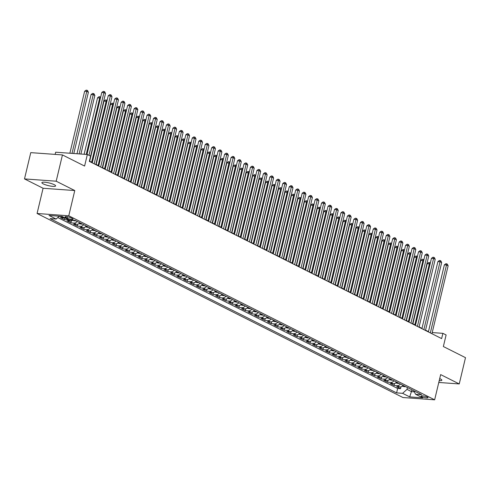 <?xml version="1.0" encoding="UTF-8"?>
<svg xmlns="http://www.w3.org/2000/svg" width="490" height="490" viewBox="0 0 490 490"><rect width="100%" height="100%" fill="white"/><g stroke="black" fill="none" stroke-linecap="round" stroke-linejoin="round"><path stroke-width="0.73" d="M439.212 380.657A7.05 1.384 -166.6 0 0 441.851 380.203A7.05 1.384 -166.6 0 0 440.473 378.966A7.05 1.384 -166.6 0 0 439.695 378.605M54.231 184.681A7.05 1.384 -166.6 0 0 46.722 182.464A7.05 1.384 -166.6 0 0 41.889 182.648A7.05 1.384 -166.6 0 0 43.267 183.891A7.05 1.384 -166.6 0 0 50.776 186.108A7.05 1.384 -166.6 0 0 55.609 185.918A7.05 1.384 -166.6 0 0 54.231 184.681M427.335 397.059A3.528 0.692 -166.6 0 0 423.58 395.951A3.528 0.692 -166.6 0 0 421.161 396.043A3.528 0.692 -166.6 0 0 421.853 396.661A3.528 0.692 -166.6 0 0 425.608 397.77A3.528 0.692 -166.6 0 0 428.021 397.678A3.528 0.692 -166.6 0 0 427.335 397.059M37.075 213.487L402.952 397.525L434.648 399.816L68.765 215.778L37.075 213.487L43.083 188.264L74.774 190.549L56.191 181.202L24.5 178.911L43.083 188.264M24.5 178.911L30.76 152.635L62.45 154.926L84.592 166.061L87.349 154.503L55.652 152.212L55.131 154.399M438.783 382.463L459.24 383.94L465.5 357.663L443.358 346.528L446.114 334.964L442.88 333.341L432.223 332.569M56.191 181.202L62.45 154.926M64.705 217.756A4.41 3.326 116.7 0 1 63.627 217.872L60.497 217.652L64.374 219.6L64.803 217.805M72.618 220.231A4.41 3.326 -63.3 0 1 70.088 221.125L66.965 220.904L70.842 222.852L71.289 220.966M79.803 222.766A4.41 3.326 -63.3 0 1 76.55 224.377L73.427 224.15L77.304 226.104L77.751 224.218M86.271 226.019A4.41 3.326 -63.3 0 1 83.018 227.63L79.888 227.403L83.772 229.357L84.219 227.47M92.733 229.271A4.41 3.326 -63.3 0 1 89.48 230.882L86.356 230.655L90.234 232.609L90.681 230.723M99.201 232.523A4.41 3.326 -63.3 0 1 95.948 234.134L92.818 233.908L96.695 235.862L97.149 233.975M105.662 235.77A4.41 3.326 -63.3 0 1 102.41 237.387L99.286 237.16L103.163 239.108L103.611 237.227M112.124 239.022A4.41 3.326 -63.3 0 1 108.872 240.639L105.748 240.412L109.625 242.36L110.072 240.48M118.592 242.274A4.41 3.326 -63.3 0 1 115.34 243.885L112.21 243.665L116.093 245.613L116.54 243.732M125.054 245.527A4.41 3.326 -63.3 0 1 121.802 247.138L118.678 246.911L122.555 248.865L123.002 246.978M131.522 248.779A4.41 3.326 -63.3 0 1 128.27 250.39L125.14 250.163L129.017 252.117L129.47 250.231M137.984 252.032A4.41 3.326 -63.3 0 1 134.732 253.642L131.608 253.416L135.485 255.37L135.932 253.483M144.446 255.284A4.41 3.326 -63.3 0 1 141.194 256.895L138.07 256.668L141.947 258.622L142.394 256.736M150.914 258.536A4.41 3.326 -63.3 0 1 147.662 260.147L144.532 259.921L148.415 261.868L148.862 259.988M157.376 261.783A4.41 3.326 -63.3 0 1 154.123 263.4L151 263.173L154.877 265.121L155.324 263.24M163.844 265.035A4.41 3.326 -63.3 0 1 160.591 266.652L157.462 266.425L161.339 268.373L161.792 266.493M170.306 268.287A4.41 3.326 -63.3 0 1 167.053 269.898L163.923 269.678L167.807 271.625L168.254 269.745M176.768 271.54A4.41 3.326 -63.3 0 1 173.515 273.151L170.391 272.924L174.268 274.878L174.716 272.991M183.236 274.792A4.41 3.326 -63.3 0 1 179.983 276.403L176.853 276.176L180.737 278.13L181.184 276.244M189.697 278.044A4.41 3.326 -63.3 0 1 186.445 279.655L183.321 279.429L187.198 281.382L187.646 279.496M196.159 281.297A4.41 3.326 -63.3 0 1 192.907 282.908L189.783 282.681L193.66 284.635L194.114 282.748M202.627 284.549A4.41 3.326 -63.3 0 1 199.375 286.16L196.245 285.933L200.128 287.881L200.575 286.001M209.089 287.795A4.41 3.326 -63.3 0 1 205.837 289.412L202.713 289.186L206.59 291.134L207.037 289.253M215.557 291.048A4.41 3.326 -63.3 0 1 212.305 292.665L209.175 292.438L213.052 294.386L213.505 292.506M222.019 294.3A4.41 3.326 -63.3 0 1 218.767 295.911L215.643 295.691L219.52 297.638L219.967 295.758M228.481 297.553A4.41 3.326 -63.3 0 1 225.229 299.163L222.105 298.937L225.982 300.891L226.435 299.004M234.949 300.805A4.41 3.326 -63.3 0 1 231.696 302.416L228.567 302.189L232.45 304.143L232.897 302.257M241.411 304.057A4.41 3.326 -63.3 0 1 238.158 305.668L235.035 305.442L238.912 307.395L239.359 305.509M247.879 307.31A4.41 3.326 -63.3 0 1 244.626 308.921L241.496 308.694L245.374 310.648L245.827 308.761M254.341 310.562A4.41 3.326 -63.3 0 1 251.088 312.173L247.965 311.946L251.842 313.894L252.289 312.014M260.803 313.808A4.41 3.326 -63.3 0 1 257.55 315.425L254.426 315.199L258.304 317.146L258.757 315.266M267.271 317.061A4.41 3.326 -63.3 0 1 264.018 318.678L260.888 318.451L264.772 320.399L265.219 318.518M273.732 320.313A4.41 3.326 -63.3 0 1 270.48 321.924L267.356 321.703L271.233 323.651L271.68 321.771M280.2 323.565A4.41 3.326 -63.3 0 1 276.948 325.176L273.818 324.95L277.695 326.904L278.149 325.017M286.662 326.818A4.41 3.326 -63.3 0 1 283.41 328.429L280.286 328.202L284.163 330.156L284.61 328.269M293.124 330.07A4.41 3.326 -63.3 0 1 289.872 331.681L286.748 331.454L290.625 333.408L291.072 331.522M299.592 333.323A4.41 3.326 -63.3 0 1 296.34 334.933L293.21 334.707L297.093 336.661L297.54 334.774M306.054 336.575A4.41 3.326 -63.3 0 1 302.802 338.186L299.678 337.959L303.555 339.907L304.002 338.026M312.522 339.821A4.41 3.326 -63.3 0 1 309.27 341.438L306.14 341.212L310.017 343.159L310.47 341.279M318.984 343.074A4.41 3.326 -63.3 0 1 315.732 344.691L312.608 344.464L316.485 346.412L316.932 344.531M325.446 346.326A4.41 3.326 -63.3 0 1 322.193 347.937L319.07 347.716L322.947 349.664L323.394 347.784M331.914 349.578A4.41 3.326 -63.3 0 1 328.661 351.189L325.532 350.963L329.415 352.916L329.862 351.03M338.376 352.831A4.41 3.326 -63.3 0 1 335.123 354.442L332 354.215L335.877 356.169L336.324 354.282M344.844 356.083A4.41 3.326 -63.3 0 1 341.591 357.694L338.461 357.467L342.339 359.421L342.792 357.535M351.305 359.335A4.41 3.326 -63.3 0 1 348.053 360.946L344.929 360.72L348.807 362.674L349.254 360.787M357.767 362.582A4.41 3.326 -63.3 0 1 354.515 364.199L351.391 363.972L355.268 365.92L355.716 364.039M364.235 365.834A4.41 3.326 -63.3 0 1 360.983 367.451L357.853 367.224L361.736 369.172L362.184 367.292M370.697 369.086A4.41 3.326 -63.3 0 1 367.445 370.697L364.321 370.477L368.198 372.425L368.645 370.544M377.165 372.339A4.41 3.326 -63.3 0 1 373.913 373.95L370.783 373.729L374.66 375.677L375.113 373.79M383.627 375.591A4.41 3.326 -63.3 0 1 380.375 377.202L377.245 376.975L381.128 378.929L381.575 377.043M390.089 378.844A4.41 3.326 -63.3 0 1 386.837 380.454L383.713 380.228L387.59 382.182L388.037 380.295M396.557 382.096A4.41 3.326 -63.3 0 1 393.305 383.707L390.175 383.48L394.058 385.434L394.505 383.548M88.978 155.324L103.911 92.653L105.522 93.468L89.339 161.388L441.631 338.596L442.88 333.341M65.691 217.474L67.112 218.191A3.418 0.674 -166.6 0 0 70.75 219.263A3.418 0.674 -166.6 0 0 73.09 219.171A3.418 0.674 -166.6 0 0 72.422 218.571L71.001 217.86A3.418 0.674 -166.6 0 0 67.363 216.782A3.418 0.674 -166.6 0 0 65.023 216.874A3.418 0.674 -166.6 0 0 65.691 217.474L65.887 216.641M413.676 390.708L415.612 394.266L421.608 394.695L75.123 220.408L69.127 219.979L62.016 216.402L49 215.459L56.111 219.036L50.115 218.607L396.6 392.888L402.596 393.323L407.025 389.366L411.545 391.645L414.295 391.841M415.612 394.266L422.723 397.843L409.707 396.9L402.596 393.323M62.12 216.451A4.41 3.326 116.7 0 1 61.036 216.574L59.027 216.427M57.796 217.529L397.647 388.478L400.52 388.686L400.967 386.8M403.019 385.348A4.41 3.326 -63.3 0 1 399.767 386.959L396.643 386.733L400.52 388.686M400.434 384.044A4.41 3.326 116.7 0 1 397.182 385.661L394.058 385.434M393.972 380.791A4.41 3.326 116.7 0 1 390.72 382.408L387.59 382.182M387.504 377.545A4.41 3.326 116.7 0 1 384.252 379.156L381.128 378.929M381.042 374.293A4.41 3.326 116.7 0 1 377.79 375.904L374.66 375.677M374.574 371.04A4.41 3.326 116.7 0 1 371.322 372.651L368.198 372.425M368.113 367.788A4.41 3.326 116.7 0 1 364.86 369.399L361.736 369.172M361.651 364.536A4.41 3.326 116.7 0 1 358.398 366.146L355.268 365.92M355.183 361.283A4.41 3.326 116.7 0 1 351.93 362.894L348.807 362.674M348.721 358.031A4.41 3.326 116.7 0 1 345.468 359.648L342.339 359.421M342.253 354.778A4.41 3.326 116.7 0 1 339 356.395L335.877 356.169M335.791 351.532A4.41 3.326 116.7 0 1 332.538 353.143L329.415 352.916M329.329 348.28A4.41 3.326 116.7 0 1 326.077 349.891L322.947 349.664M322.861 345.027A4.41 3.326 116.7 0 1 319.609 346.638L316.485 346.412M316.399 341.775A4.41 3.326 116.7 0 1 313.147 343.386L310.017 343.159M309.931 338.523A4.41 3.326 116.7 0 1 306.679 340.134L303.555 339.907M303.469 335.27A4.41 3.326 116.7 0 1 300.217 336.881L297.093 336.661M297.007 332.018A4.41 3.326 116.7 0 1 293.755 333.635L290.625 333.408M290.539 328.766A4.41 3.326 116.7 0 1 287.287 330.382L284.163 330.156M284.078 325.519A4.41 3.326 116.7 0 1 280.825 327.13L277.695 326.904M277.61 322.267A4.41 3.326 116.7 0 1 274.357 323.878L271.233 323.651M271.148 319.015A4.41 3.326 116.7 0 1 267.895 320.625L264.772 320.399M264.686 315.762A4.41 3.326 116.7 0 1 261.433 317.373L258.304 317.146M258.218 312.51A4.41 3.326 116.7 0 1 254.965 314.121L251.842 313.894M251.756 309.257A4.41 3.326 116.7 0 1 248.504 310.868L245.374 310.648M245.288 306.005A4.41 3.326 116.7 0 1 242.036 307.622L238.912 307.395M238.826 302.753A4.41 3.326 116.7 0 1 235.574 304.37L232.45 304.143M232.364 299.506A4.41 3.326 116.7 0 1 229.112 301.117L225.982 300.891M225.896 296.254A4.41 3.326 116.7 0 1 222.644 297.865L219.52 297.638M219.434 293.002A4.41 3.326 116.7 0 1 216.182 294.613L213.052 294.386M212.972 289.749A4.41 3.326 116.7 0 1 209.72 291.36L206.59 291.134M206.504 286.497A4.41 3.326 116.7 0 1 203.252 288.108L200.128 287.881M200.043 283.245A4.41 3.326 116.7 0 1 196.79 284.855L193.66 284.635M193.575 279.992A4.41 3.326 116.7 0 1 190.322 281.609L187.198 281.382M187.113 276.74A4.41 3.326 116.7 0 1 183.86 278.357L180.737 278.13M180.651 273.493A4.41 3.326 116.7 0 1 177.398 275.104L174.268 274.878M174.183 270.241A4.41 3.326 116.7 0 1 170.93 271.852L167.807 271.625M167.721 266.989A4.41 3.326 116.7 0 1 164.469 268.6L161.339 268.373M161.253 263.736A4.41 3.326 116.7 0 1 158 265.347L154.877 265.121M154.791 260.484A4.41 3.326 116.7 0 1 151.539 262.095L148.415 261.868M148.329 257.232A4.41 3.326 116.7 0 1 145.077 258.843L141.947 258.622M141.861 253.979A4.41 3.326 116.7 0 1 138.609 255.596L135.485 255.37M135.399 250.727A4.41 3.326 116.7 0 1 132.147 252.344L129.017 252.117M128.931 247.481A4.41 3.326 116.7 0 1 125.679 249.092L122.555 248.865M122.469 244.228A4.41 3.326 116.7 0 1 119.217 245.839L116.093 245.613M116.008 240.976A4.41 3.326 116.7 0 1 112.755 242.587L109.625 242.36M109.54 237.724A4.41 3.326 116.7 0 1 106.287 239.334L103.163 239.108M103.078 234.471A4.41 3.326 116.7 0 1 99.825 236.082L96.695 235.862M96.61 231.219A4.41 3.326 116.7 0 1 93.357 232.836L90.234 232.609M90.148 227.966A4.41 3.326 116.7 0 1 86.895 229.583L83.772 229.357M83.686 224.72A4.41 3.326 116.7 0 1 80.433 226.331L77.304 226.104M77.218 221.468A4.41 3.326 116.7 0 1 73.966 223.079L70.842 222.852M68.582 219.704A4.41 3.326 116.7 0 1 67.504 219.826L64.374 219.6M89.327 161.382L90.577 156.126L87.349 154.503M74.774 190.549L68.765 215.778M459.24 383.94L440.657 374.593L434.648 399.816M428.462 331.62L425.559 330.162M422 328.367L419.097 326.91M415.532 325.115L412.629 323.657M409.07 321.869L406.167 320.405M402.602 318.616L399.699 317.152M396.141 315.364L393.237 313.9M389.679 312.112L386.775 310.654M383.211 308.859L380.307 307.401M376.749 305.607L373.846 304.149M370.281 302.355L367.384 300.897M363.819 299.102L360.916 297.644M357.357 295.856L354.454 294.392M350.889 292.604L347.986 291.14M344.427 289.351L341.524 287.887M337.965 286.099L335.062 284.641M331.497 282.846L328.594 281.389M325.035 279.594L322.132 278.136M318.567 276.342L315.664 274.884M312.106 273.089L309.202 271.632M305.644 269.843L302.74 268.379M299.176 266.591L296.272 265.127M292.714 263.338L289.811 261.874M286.246 260.086L283.343 258.628M279.784 256.834L276.881 255.376M273.322 253.581L270.419 252.123M266.854 250.329L263.951 248.871M260.392 247.083L257.489 245.619M253.924 243.83L251.021 242.366M247.462 240.578L244.559 239.114M241 237.325L238.097 235.862M234.532 234.073L231.629 232.615M228.071 230.821L225.167 229.363M221.603 227.568L218.699 226.111M215.141 224.316L212.237 222.858M208.679 221.07L205.775 219.606M202.211 217.817L199.308 216.353M195.749 214.565L192.846 213.101M189.281 211.313L186.378 209.855M182.819 208.06L179.916 206.602M176.357 204.808L173.454 203.35M169.889 201.555L166.986 200.098M163.427 198.303L160.524 196.845M156.959 195.057L154.056 193.593M150.497 191.804L147.594 190.341M144.036 188.552L141.132 187.088M137.567 185.3L134.664 183.842M131.106 182.047L128.202 180.589M124.644 178.795L121.74 177.337M118.176 175.543L115.273 174.085M111.714 172.29L108.811 170.832M105.246 169.044L102.343 167.58M98.784 165.792L95.881 164.328M92.322 162.539L89.419 161.075M411.974 389.85L409.707 396.9M407.447 387.572L407.025 389.366M59.278 216.206L56.111 219.036M397.647 388.478L396.6 392.888M86.999 154.479L101.767 92.5L103.911 92.653L104.076 91.483L104.719 91.808L105.522 93.468M101.767 92.5L103.219 91.422L104.076 91.483M73.788 153.523L88.396 92.23L86.779 91.416L84.635 91.263L69.868 153.241M84.635 91.263L86.087 90.185L86.944 90.246L86.779 91.416L72.012 153.395M86.944 90.246L87.594 90.57L88.396 92.23M94.19 163.832L110.373 95.905L111.99 96.72L95.807 164.64M92.243 162.852L108.229 95.752L110.373 95.905L110.538 94.735L111.187 95.06L111.99 96.72M108.229 95.752L109.68 94.674L110.538 94.735M100.652 167.078L116.834 99.158L118.451 99.966L102.269 167.892M98.711 166.104L114.697 98.998L116.834 99.158L117.006 97.988L117.649 98.312L118.451 99.966M114.697 98.998L116.148 97.927L117.006 97.988M107.12 170.33L123.302 102.41L124.919 103.219L108.737 171.145M105.172 169.356L121.159 102.251L123.302 102.41L123.468 101.24L124.117 101.565L124.919 103.219M121.159 102.251L122.61 101.179L123.468 101.24M113.582 173.583L129.764 105.656L131.381 106.471L115.199 174.397M111.64 172.603L127.621 105.503L129.764 105.656L129.936 104.493L130.579 104.817L131.381 106.471M127.621 105.503L129.078 104.425L129.936 104.493M80.905 154.038L94.858 95.483L93.241 94.668L91.097 94.515L76.985 153.756M91.097 94.515L92.555 93.437L93.406 93.498L93.241 94.668L79.129 153.909M93.406 93.498L94.056 93.823L94.858 95.483M72.447 220.365L74.915 220.868A2.922 2.205 -63.3 0 0 75.754 220.733M100.395 98.263L97.565 97.761L84.102 154.27M97.565 97.761L99.017 96.689L99.874 96.751L99.703 97.92L86.246 154.424M99.874 96.751L100.622 97.29M78.908 223.618L81.377 224.12A2.922 2.205 -63.3 0 0 82.222 223.979M106.857 101.516L104.027 101.013L89.688 161.216M80.219 222.975A2.922 2.205 116.7 0 1 80.048 223.03L80.826 223.422A2.922 2.205 -63.3 0 0 80.991 223.367M104.027 101.013L105.479 99.942L106.336 100.003L106.171 101.173L91.63 162.19M106.336 100.003L107.09 100.542M85.37 226.864L87.845 227.372A2.922 2.205 -63.3 0 0 88.684 227.231M113.319 104.768L110.495 104.266L96.15 164.469M86.681 226.227A2.922 2.205 116.7 0 1 86.516 226.282L87.287 226.668A2.922 2.205 -63.3 0 0 87.459 226.613M110.495 104.266L111.947 103.194L112.804 103.255L112.633 104.419L98.098 165.442M112.804 103.255L113.551 103.794M120.05 176.835L136.226 108.909L137.843 109.723L121.661 177.65M118.102 175.855L134.089 108.756L136.226 108.909L136.398 107.739L137.041 108.07L137.843 109.723M134.089 108.756L135.54 107.678L136.398 107.739M91.838 230.116L94.307 230.625A2.922 2.205 -63.3 0 0 95.152 230.484M119.787 108.021L116.957 107.518L102.618 167.715M93.143 229.479A2.922 2.205 116.7 0 1 92.978 229.534L93.755 229.92A2.922 2.205 -63.3 0 0 93.921 229.865M116.957 107.518L118.409 106.44L119.266 106.508L119.101 107.671L104.56 168.695M119.266 106.508L120.019 107.047M126.512 180.087L142.694 112.161L144.311 112.976L128.129 180.902M124.564 179.107L140.55 112.008L142.694 112.161L142.86 110.991L143.509 111.316L144.311 112.976M140.55 112.008L142.002 110.93L142.86 110.991M98.3 233.369L100.775 233.877A2.922 2.205 -63.3 0 0 101.614 233.736M126.249 111.273L123.419 110.771L109.08 170.967M99.611 232.726A2.922 2.205 116.7 0 1 99.439 232.787L100.217 233.173A2.922 2.205 -63.3 0 0 100.389 233.118M123.419 110.771L124.877 109.693L125.728 109.754L125.563 110.924L111.028 171.947M125.728 109.754L126.481 110.299M132.974 183.34L149.156 115.413L150.773 116.228L134.591 184.154M131.032 182.36L147.018 115.26L149.156 115.413L149.328 114.244L149.971 114.568L150.773 116.228M147.018 115.26L148.47 114.182L149.328 114.244M104.762 236.621L107.237 237.129A2.922 2.205 -63.3 0 0 108.076 236.989M132.717 114.525L129.887 114.023L115.542 174.22M106.073 235.978A2.922 2.205 116.7 0 1 105.907 236.033L106.679 236.425A2.922 2.205 -63.3 0 0 106.851 236.37M129.887 114.023L131.338 112.945L132.196 113.006L132.024 114.176L117.49 175.2M132.196 113.006L132.943 113.551M139.442 186.592L155.624 118.666L157.241 119.48L141.059 187.4M137.494 185.612L153.48 118.513L155.624 118.666L155.789 117.496L156.439 117.821L157.241 119.48M153.48 118.513L154.932 117.435L155.789 117.496M111.23 239.873L113.698 240.376A2.922 2.205 -63.3 0 0 114.544 240.241M139.178 117.772L136.349 117.275L122.01 177.472M112.541 239.23A2.922 2.205 116.7 0 1 112.369 239.285L113.147 239.677A2.922 2.205 -63.3 0 0 113.313 239.622M136.349 117.275L137.8 116.197L138.658 116.259L138.492 117.429L123.952 178.452M138.658 116.259L139.411 116.798M145.904 189.844L162.086 121.918L163.703 122.733L147.521 190.653M143.962 188.864L159.942 121.765L162.086 121.918L162.251 120.748L162.9 121.073L163.703 122.733M159.942 121.765L161.4 120.687L162.251 120.748M117.692 243.126L120.166 243.628A2.922 2.205 -63.3 0 0 121.006 243.493M145.64 121.024L142.817 120.528L128.472 180.724M119.003 242.483A2.922 2.205 116.7 0 1 118.837 242.538L119.609 242.93A2.922 2.205 -63.3 0 0 119.781 242.875M142.817 120.528L144.268 119.45L145.126 119.511L144.954 120.681L130.42 181.704M145.126 119.511L145.873 120.05M152.365 193.091L168.548 125.171L170.165 125.979L153.983 193.905M150.424 192.117L166.41 125.011L168.548 125.171L168.719 124.001L169.362 124.325L170.165 125.979M166.41 125.011L167.862 123.939L168.719 124.001M124.16 246.378L126.628 246.88A2.922 2.205 -63.3 0 0 127.474 246.746M152.108 124.276L149.279 123.774L134.94 183.977M125.465 245.735A2.922 2.205 116.7 0 1 125.299 245.79L126.077 246.182A2.922 2.205 -63.3 0 0 126.242 246.127M149.279 123.774L150.73 122.702L151.588 122.763L151.422 123.933L136.882 184.957M151.588 122.763L152.341 123.302M158.834 196.343L175.016 128.423L176.633 129.231L160.451 197.158M156.886 195.369L172.872 128.264L175.016 128.423L175.181 127.253L175.83 127.578L176.633 129.231M172.872 128.264L174.324 127.192L175.181 127.253M130.622 249.631L133.096 250.133A2.922 2.205 -63.3 0 0 133.935 249.992M158.57 127.529L155.74 127.026L141.402 187.229M131.933 248.987A2.922 2.205 116.7 0 1 131.761 249.043L132.539 249.435A2.922 2.205 -63.3 0 0 132.704 249.379M155.74 127.026L157.198 125.954L158.05 126.016L157.884 127.186L143.35 188.203M158.05 126.016L158.803 126.555M165.295 199.595L181.478 131.669L183.095 132.484L166.912 200.41M163.354 198.615L179.34 131.516L181.478 131.669L181.649 130.505L182.292 130.83L183.095 132.484M179.34 131.516L180.792 130.438L181.649 130.505M137.084 252.877L139.558 253.385A2.922 2.205 -63.3 0 0 140.397 253.244M165.038 130.781L162.208 130.279L147.864 190.481M138.394 252.24A2.922 2.205 116.7 0 1 138.229 252.295L139.001 252.681A2.922 2.205 -63.3 0 0 139.172 252.626M162.208 130.279L163.66 129.207L164.518 129.268L164.346 130.432L149.811 191.455M164.518 129.268L165.265 129.807M143.552 256.129L146.02 256.638A2.922 2.205 -63.3 0 0 146.865 256.497M171.5 134.033L168.67 133.531L154.332 193.728M144.862 255.492A2.922 2.205 116.7 0 1 144.691 255.547L145.469 255.933A2.922 2.205 -63.3 0 0 145.634 255.878M168.67 133.531L170.122 132.453L170.979 132.514L170.814 133.684L156.273 194.708M170.979 132.514L171.733 133.06M150.013 259.382L152.488 259.89A2.922 2.205 -63.3 0 0 153.327 259.749M177.962 137.286L175.138 136.784L160.793 196.98M151.324 258.738A2.922 2.205 116.7 0 1 151.159 258.793L151.931 259.186A2.922 2.205 -63.3 0 0 152.102 259.13M175.138 136.784L176.59 135.706L177.447 135.767L177.276 136.937L162.741 197.96M177.447 135.767L178.195 136.312M171.763 202.848L187.946 134.922L189.557 135.736L173.38 203.662M169.816 201.868L185.802 134.768L187.946 134.922L188.111 133.752L188.76 134.082L189.557 135.736M185.802 134.768L187.254 133.69L188.111 133.752M178.225 206.1L194.407 138.174L196.025 138.989L179.842 206.915M176.284 205.12L192.264 138.021L194.407 138.174L194.573 137.004L195.222 137.329L196.025 138.989M192.264 138.021L193.721 136.943L194.573 137.004M184.687 209.353L200.869 141.426L202.486 142.241L186.304 210.167M182.746 208.373L198.732 141.273L200.869 141.426L201.041 140.256L201.684 140.581L202.486 142.241M198.732 141.273L200.183 140.195L201.041 140.256M156.482 262.634L158.95 263.136A2.922 2.205 -63.3 0 0 159.795 263.001M184.43 140.532L181.6 140.036L167.262 200.232M157.786 261.991A2.922 2.205 116.7 0 1 157.621 262.046L158.399 262.438A2.922 2.205 -63.3 0 0 158.564 262.383M181.6 140.036L183.052 138.958L183.909 139.019L183.744 140.189L169.203 201.212M183.909 139.019L184.663 139.564M191.155 212.605L207.337 144.679L208.954 145.493L192.772 213.413M189.207 211.625L205.194 144.526L207.337 144.679L207.503 143.509L208.152 143.833L208.954 145.493M205.194 144.526L206.645 143.447L207.503 143.509M162.943 265.886L165.418 266.389A2.922 2.205 -63.3 0 0 166.257 266.254M190.892 143.784L188.062 143.288L173.723 203.485M164.254 265.243A2.922 2.205 116.7 0 1 164.083 265.298L164.861 265.69A2.922 2.205 -63.3 0 0 165.026 265.635M188.062 143.288L189.52 142.21L190.371 142.272L190.206 143.441L175.665 204.465M190.371 142.272L191.125 142.811M197.617 215.857L213.799 147.931L215.416 148.74L199.234 216.666M195.675 214.877L211.662 147.778L213.799 147.931L213.971 146.761L214.614 147.086L215.416 148.74M211.662 147.778L213.113 146.7L213.971 146.761M169.405 269.139L171.88 269.641A2.922 2.205 -63.3 0 0 172.719 269.506M197.36 147.037L194.53 146.541L180.185 206.737M170.716 268.496A2.922 2.205 116.7 0 1 170.551 268.551L171.322 268.943A2.922 2.205 -63.3 0 0 171.494 268.888M194.53 146.541L195.982 145.463L196.839 145.524L196.668 146.694L182.133 207.717M196.839 145.524L197.586 146.063M204.085 219.104L220.267 151.183L221.878 151.992L205.696 219.918M202.137 218.13L218.124 151.024L220.267 151.183L220.433 150.013L221.082 150.338L221.878 151.992M218.124 151.024L219.575 149.952L220.433 150.013M175.873 272.391L178.342 272.893A2.922 2.205 -63.3 0 0 179.187 272.752M203.822 150.289L200.992 149.787L186.653 209.989M177.184 271.748A2.922 2.205 116.7 0 1 177.013 271.803L177.79 272.195A2.922 2.205 -63.3 0 0 177.956 272.14M200.992 149.787L202.444 148.715L203.301 148.776L203.136 149.946L188.595 210.97M203.301 148.776L204.054 149.315M210.547 222.356L226.729 154.436L228.346 155.244L212.164 223.171M208.599 221.382L224.585 154.276L226.729 154.436L226.895 153.266L227.544 153.59L228.346 155.244M224.585 154.276L226.043 153.205L226.895 153.266M182.335 275.643L184.81 276.146A2.922 2.205 -63.3 0 0 185.649 276.005M210.284 153.542L207.46 153.039L193.115 213.242M183.646 275A2.922 2.205 116.7 0 1 183.481 275.055L184.252 275.447A2.922 2.205 -63.3 0 0 184.424 275.386M207.46 153.039L208.912 151.967L209.769 152.029L209.597 153.199L195.063 214.216M209.769 152.029L210.516 152.568M217.009 225.608L233.191 157.682L234.808 158.497L218.626 226.423M215.067 224.628L231.053 157.529L233.191 157.682L233.363 156.518L234.006 156.843L234.808 158.497M231.053 157.529L232.505 156.451L233.363 156.518M188.803 278.89L191.272 279.398A2.922 2.205 -63.3 0 0 192.117 279.257M216.752 156.794L213.922 156.292L199.583 216.494M190.108 278.253A2.922 2.205 116.7 0 1 189.942 278.308L190.72 278.694A2.922 2.205 -63.3 0 0 190.886 278.639M213.922 156.292L215.373 155.22L216.231 155.281L216.066 156.445L201.525 217.468M216.231 155.281L216.984 155.82M223.477 228.861L239.659 160.934L241.276 161.749L225.094 229.675M221.529 227.881L237.515 160.781L239.659 160.934L239.824 159.764L240.474 160.095L241.276 161.749M237.515 160.781L238.967 159.703L239.824 159.764M195.265 282.142L197.739 282.65A2.922 2.205 -63.3 0 0 198.579 282.51M223.213 160.046L220.384 159.544L206.045 219.74M196.576 281.505A2.922 2.205 116.7 0 1 196.404 281.56L197.182 281.946A2.922 2.205 -63.3 0 0 197.347 281.891M220.384 159.544L221.841 158.466L222.693 158.527L222.527 159.697L207.987 220.721M222.693 158.527L223.446 159.072M229.939 232.113L246.121 164.187L247.738 165.001L231.556 232.928M227.997 231.133L243.983 164.034L246.121 164.187L246.292 163.017L246.936 163.342L247.738 165.001M243.983 164.034L245.435 162.956L246.292 163.017M201.727 285.394L204.201 285.903A2.922 2.205 -63.3 0 0 205.041 285.762M229.681 163.299L226.852 162.796L212.507 222.993M203.038 284.751A2.922 2.205 116.7 0 1 202.872 284.806L203.644 285.198A2.922 2.205 -63.3 0 0 203.816 285.143M226.852 162.796L228.303 161.718L229.161 161.78L228.989 162.95L214.455 223.973M229.161 161.78L229.908 162.325M236.407 235.365L252.589 167.439L254.2 168.254L238.018 236.18M234.459 234.385L250.445 167.286L252.589 167.439L252.754 166.269L253.404 166.594L254.2 168.254M250.445 167.286L251.897 166.208L252.754 166.269M242.869 238.618L259.051 170.692L260.668 171.506L244.486 239.426M240.921 237.638L256.907 170.538L259.051 170.692L259.216 169.522L259.865 169.846L260.668 171.506M256.907 170.538L258.365 169.46L259.216 169.522M249.33 241.87L265.513 173.944L267.13 174.752L250.947 242.679M247.389 240.89L263.375 173.791L265.513 173.944L265.684 172.774L266.327 173.099L267.13 174.752M263.375 173.791L264.827 172.713L265.684 172.774M208.195 288.647L210.663 289.149A2.922 2.205 -63.3 0 0 211.508 289.014M236.143 166.545L233.314 166.049L218.975 226.245M209.506 288.004A2.922 2.205 116.7 0 1 209.334 288.059L210.112 288.451A2.922 2.205 -63.3 0 0 210.277 288.396M233.314 166.049L234.765 164.971L235.623 165.032L235.457 166.202L220.917 227.225M235.623 165.032L236.376 165.577M214.657 291.899L217.131 292.401A2.922 2.205 -63.3 0 0 217.97 292.267M242.605 169.797L239.782 169.301L225.437 229.498M215.968 291.256A2.922 2.205 116.7 0 1 215.802 291.311L216.574 291.703A2.922 2.205 -63.3 0 0 216.745 291.648M239.782 169.301L241.233 168.223L242.091 168.284L241.919 169.454L227.385 230.478M242.091 168.284L242.838 168.823M221.125 295.151L223.593 295.654A2.922 2.205 -63.3 0 0 224.438 295.519M249.073 173.05L246.243 172.554L231.899 232.75M222.429 294.508A2.922 2.205 116.7 0 1 222.264 294.564L223.042 294.956A2.922 2.205 -63.3 0 0 223.207 294.9M246.243 172.554L247.695 171.476L248.553 171.537L248.387 172.707L233.846 233.73M248.553 171.537L249.306 172.076M255.798 245.116L271.981 177.196L273.598 178.005L257.415 245.931M253.851 244.143L269.837 177.037L271.981 177.196L272.146 176.026L272.795 176.351L273.598 178.005M269.837 177.037L271.289 175.965L272.146 176.026M227.587 298.404L230.061 298.906A2.922 2.205 -63.3 0 0 230.9 298.765M255.535 176.302L252.705 175.8L238.367 236.002M228.897 297.761A2.922 2.205 116.7 0 1 228.726 297.816L229.504 298.208A2.922 2.205 -63.3 0 0 229.669 298.153M252.705 175.8L254.157 174.728L255.014 174.789L254.849 175.959L240.308 236.976M255.014 174.789L255.768 175.328M262.26 248.369L278.443 180.443L280.06 181.257L263.877 249.183M260.319 247.395L276.305 180.289L278.443 180.443L278.614 179.279L279.257 179.603L280.06 181.257M276.305 180.289L277.757 179.218L278.614 179.279M234.049 301.656L236.523 302.159A2.922 2.205 -63.3 0 0 237.362 302.018M261.997 179.554L259.173 179.052L244.829 239.255M235.359 301.013A2.922 2.205 116.7 0 1 235.194 301.068L235.966 301.46A2.922 2.205 -63.3 0 0 236.137 301.399M259.173 179.052L260.625 177.98L261.482 178.042L261.311 179.211L246.776 240.229M261.482 178.042L262.23 178.581M268.728 251.621L284.911 183.695L286.521 184.51L270.339 252.436M266.781 250.641L282.767 183.542L284.911 183.695L285.076 182.531L285.725 182.856L286.521 184.51M282.767 183.542L284.218 182.464L285.076 182.531M240.517 304.903L242.985 305.411A2.922 2.205 -63.3 0 0 243.83 305.27M268.465 182.807L265.635 182.305L251.297 242.501M241.827 304.266A2.922 2.205 116.7 0 1 241.656 304.321L242.434 304.707A2.922 2.205 -63.3 0 0 242.599 304.651M265.635 182.305L267.087 181.227L267.944 181.294L267.779 182.458L253.238 243.481M267.944 181.294L268.698 181.833M275.19 254.874L291.372 186.947L292.989 187.762L276.807 255.688M273.242 253.894L289.229 186.794L291.372 186.947L291.538 185.777L292.187 186.102L292.989 187.762M289.229 186.794L290.686 185.716L291.538 185.777M246.978 308.155L249.453 308.663A2.922 2.205 -63.3 0 0 250.292 308.522M274.927 186.059L272.097 185.557L257.758 245.753M248.289 307.518A2.922 2.205 116.7 0 1 248.118 307.573L248.896 307.959A2.922 2.205 -63.3 0 0 249.067 307.904M272.097 185.557L273.555 184.479L274.412 184.54L274.241 185.71L259.706 246.733M274.412 184.54L275.16 185.085M281.652 258.126L297.834 190.2L299.451 191.014L283.269 258.94M279.71 257.146L295.697 190.047L297.834 190.2L298.006 189.03L298.649 189.354L299.451 191.014M295.697 190.047L297.148 188.969L298.006 189.03M288.12 261.378L304.302 193.452L305.919 194.267L289.737 262.187M286.172 260.398L302.159 193.299L304.302 193.452L304.468 192.282L305.117 192.607L305.919 194.267M302.159 193.299L303.61 192.221L304.468 192.282M294.582 264.631L310.764 196.704L312.381 197.519L296.199 265.439M292.64 263.651L308.627 196.551L310.764 196.704L310.936 195.535L311.579 195.859L312.381 197.519M308.627 196.551L310.078 195.473L310.936 195.535M253.446 311.407L255.915 311.916A2.922 2.205 -63.3 0 0 256.754 311.775M281.395 189.311L278.565 188.809L264.22 249.006M254.751 310.764A2.922 2.205 116.7 0 1 254.586 310.819L255.364 311.211A2.922 2.205 -63.3 0 0 255.529 311.156M278.565 188.809L280.017 187.731L280.874 187.793L280.703 188.962L266.168 249.986M280.874 187.793L281.628 188.338M259.908 314.66L262.383 315.162A2.922 2.205 -63.3 0 0 263.222 315.027M287.857 192.558L285.027 192.062L270.688 252.258M261.219 314.017A2.922 2.205 116.7 0 1 261.048 314.072L261.825 314.464A2.922 2.205 -63.3 0 0 261.991 314.409M285.027 192.062L286.479 190.984L287.336 191.045L287.171 192.215L272.63 253.238M287.336 191.045L288.089 191.59M266.37 317.912L268.845 318.414A2.922 2.205 -63.3 0 0 269.684 318.28M294.319 195.81L291.495 195.314L277.15 255.511M267.681 317.269A2.922 2.205 116.7 0 1 267.516 317.324L268.287 317.716A2.922 2.205 -63.3 0 0 268.459 317.661M291.495 195.314L292.947 194.236L293.804 194.297L293.632 195.467L279.098 256.49M293.804 194.297L294.551 194.836M301.05 267.883L317.232 199.957L318.843 200.765L302.661 268.692M299.102 266.903L315.088 199.798L317.232 199.957L317.398 198.787L318.041 199.112L318.843 200.765M315.088 199.798L316.54 198.726L317.398 198.787M272.838 321.164L275.307 321.667A2.922 2.205 -63.3 0 0 276.152 321.532M300.786 199.063L297.957 198.566L283.618 258.763M274.149 320.521A2.922 2.205 116.7 0 1 273.977 320.576L274.755 320.968A2.922 2.205 -63.3 0 0 274.921 320.913M297.957 198.566L299.408 197.488L300.266 197.55L300.101 198.72L285.56 259.743M300.266 197.55L301.019 198.089M307.512 271.129L323.694 203.209L325.311 204.018L309.129 271.944M305.564 270.155L321.55 203.05L323.694 203.209L323.859 202.039L324.509 202.364L325.311 204.018M321.55 203.05L323.002 201.978L323.859 202.039M279.3 324.417L281.775 324.919A2.922 2.205 -63.3 0 0 282.614 324.778M307.248 202.315L304.419 201.813L290.08 262.015M280.611 323.774A2.922 2.205 116.7 0 1 280.439 323.829L281.217 324.221A2.922 2.205 -63.3 0 0 281.389 324.166M304.419 201.813L305.876 200.741L306.728 200.802L306.562 201.972L292.028 262.989M306.728 200.802L307.481 201.341M313.974 274.382L330.156 206.455L331.773 207.27L315.591 275.196M312.032 273.408L328.018 206.302L330.156 206.455L330.327 205.292L330.971 205.616L331.773 207.27M328.018 206.302L329.47 205.23L330.327 205.292M285.768 327.669L288.236 328.171A2.922 2.205 -63.3 0 0 289.076 328.031M313.716 205.567L310.887 205.065L296.542 265.268M287.073 327.026A2.922 2.205 116.7 0 1 286.907 327.081L287.685 327.473A2.922 2.205 -63.3 0 0 287.851 327.412M310.887 205.065L312.338 203.993L313.196 204.054L313.024 205.224L298.49 266.242M313.196 204.054L313.943 204.593M320.442 277.634L336.624 209.708L338.241 210.522L322.059 278.449M318.494 276.654L334.48 209.555L336.624 209.708L336.789 208.544L337.438 208.869L338.241 210.522M334.48 209.555L335.932 208.477L336.789 208.544M292.23 330.915L294.704 331.424A2.922 2.205 -63.3 0 0 295.543 331.283M320.178 208.82L317.349 208.317L303.01 268.514M293.541 330.278A2.922 2.205 116.7 0 1 293.369 330.334L294.147 330.719A2.922 2.205 -63.3 0 0 294.312 330.664M317.349 208.317L318.8 207.239L319.658 207.307L319.492 208.471L304.952 269.494M319.658 207.307L320.411 207.846M326.904 280.886L343.086 212.96L344.703 213.775L328.521 281.701M324.962 279.906L340.942 212.807L343.086 212.96L343.257 211.79L343.9 212.115L344.703 213.775M340.942 212.807L342.4 211.729L343.257 211.79M298.692 334.168L301.166 334.676A2.922 2.205 -63.3 0 0 302.005 334.535M326.64 212.072L323.817 211.57L309.472 271.766M300.003 333.525A2.922 2.205 116.7 0 1 299.837 333.586L300.609 333.972A2.922 2.205 -63.3 0 0 300.78 333.917M323.817 211.57L325.268 210.492L326.126 210.553L325.954 211.723L311.42 272.746M326.126 210.553L326.873 211.098M333.372 284.139L349.548 216.213L351.165 217.027L334.982 284.953M331.424 283.159L347.41 216.059L349.548 216.213L349.719 215.043L350.362 215.367L351.165 217.027M347.41 216.059L348.862 214.981L349.719 215.043M305.16 337.42L307.628 337.929A2.922 2.205 -63.3 0 0 308.473 337.788M333.108 215.324L330.278 214.822L315.94 275.019M306.464 336.777A2.922 2.205 116.7 0 1 306.299 336.832L307.077 337.224A2.922 2.205 -63.3 0 0 307.242 337.169M330.278 214.822L331.73 213.744L332.588 213.805L332.422 214.975L317.881 275.999M332.588 213.805L333.341 214.351M339.833 287.391L356.016 219.465L357.633 220.28L341.45 288.2M337.886 286.411L353.872 219.312L356.016 219.465L356.181 218.295L356.83 218.62L357.633 220.28M353.872 219.312L355.324 218.234L356.181 218.295M311.622 340.673L314.096 341.175A2.922 2.205 -63.3 0 0 314.935 341.04M339.57 218.571L336.74 218.075L322.402 278.271M312.932 340.029A2.922 2.205 116.7 0 1 312.761 340.085L313.539 340.477A2.922 2.205 -63.3 0 0 313.71 340.421M336.74 218.075L338.198 216.996L339.049 217.058L338.884 218.228L324.349 279.251M339.049 217.058L339.803 217.603M346.295 290.644L362.478 222.717L364.095 223.532L347.912 291.452M344.354 289.664L360.34 222.564L362.478 222.717L362.649 221.547L363.292 221.872L364.095 223.532M360.34 222.564L361.791 221.486L362.649 221.547M318.09 343.925L320.558 344.427A2.922 2.205 -63.3 0 0 321.397 344.292M346.038 221.823L343.208 221.327L328.863 281.523M319.394 343.282A2.922 2.205 116.7 0 1 319.229 343.337L320.001 343.729A2.922 2.205 -63.3 0 0 320.172 343.674M343.208 221.327L344.66 220.249L345.517 220.31L345.346 221.48L330.811 282.503M345.517 220.31L346.265 220.849M352.763 293.89L368.946 225.97L370.562 226.778L354.38 294.704M350.816 292.916L366.802 225.81L368.946 225.97L369.111 224.8L369.76 225.124L370.562 226.778M366.802 225.81L368.253 224.739L369.111 224.8M324.552 347.177L327.02 347.68A2.922 2.205 -63.3 0 0 327.865 347.545M352.5 225.075L349.67 224.579L335.332 284.776M325.862 346.534A2.922 2.205 116.7 0 1 325.691 346.589L326.469 346.981A2.922 2.205 -63.3 0 0 326.634 346.926M349.67 224.579L351.122 223.501L351.979 223.563L351.814 224.732L337.273 285.756M351.979 223.563L352.733 224.102M359.225 297.142L375.407 229.222L377.024 230.031L360.842 297.957M357.284 296.168L373.264 229.063L375.407 229.222L375.573 228.052L376.222 228.377L377.024 230.031M373.264 229.063L374.721 227.991L375.573 228.052M331.013 350.43L333.488 350.932A2.922 2.205 -63.3 0 0 334.327 350.791M358.962 228.328L356.138 227.826L341.793 288.028M332.324 349.787A2.922 2.205 116.7 0 1 332.159 349.842L332.93 350.234A2.922 2.205 -63.3 0 0 333.102 350.179M356.138 227.826L357.59 226.754L358.447 226.815L358.276 227.985L343.741 289.002M358.447 226.815L359.195 227.354M365.693 300.394L381.869 232.468L383.486 233.283L367.304 301.209M363.745 299.415L379.732 232.315L381.869 232.468L382.041 231.305L382.684 231.629L383.486 233.283M379.732 232.315L381.183 231.243L382.041 231.305M337.481 353.682L339.95 354.184A2.922 2.205 -63.3 0 0 340.795 354.043M365.43 231.58L362.6 231.078L348.261 291.281M338.786 353.039A2.922 2.205 116.7 0 1 338.621 353.094L339.399 353.48A2.922 2.205 -63.3 0 0 339.564 353.425M362.6 231.078L364.052 230.006L364.909 230.067L364.744 231.237L350.203 292.254M364.909 230.067L365.663 230.606M372.155 303.647L388.337 235.721L389.954 236.535L373.772 304.462M370.207 302.667L386.194 235.568L388.337 235.721L388.503 234.551L389.152 234.882L389.954 236.535M386.194 235.568L387.645 234.489L388.503 234.551M343.943 356.928L346.418 357.437A2.922 2.205 -63.3 0 0 347.257 357.296M371.892 234.833L369.062 234.33L354.723 294.527M345.254 356.291A2.922 2.205 116.7 0 1 345.083 356.346L345.86 356.732A2.922 2.205 -63.3 0 0 346.026 356.677M369.062 234.33L370.52 233.252L371.371 233.32L371.206 234.483L356.671 295.507M371.371 233.32L372.124 233.859M378.617 306.899L394.799 238.973L396.416 239.788L380.234 307.714M376.675 305.919L392.662 238.82L394.799 238.973L394.971 237.803L395.614 238.128L396.416 239.788M392.662 238.82L394.113 237.742L394.971 237.803M350.405 360.181L352.88 360.689A2.922 2.205 -63.3 0 0 353.719 360.548M378.36 238.085L375.53 237.583L361.185 297.779M351.716 359.538A2.922 2.205 116.7 0 1 351.551 359.599L352.322 359.985A2.922 2.205 -63.3 0 0 352.494 359.93M375.53 237.583L376.982 236.505L377.839 236.566L377.668 237.736L363.133 298.759M377.839 236.566L378.586 237.111M385.085 310.152L401.267 242.225L402.878 243.04L386.702 310.966M383.137 309.172L399.123 242.072L401.267 242.225L401.433 241.056L402.082 241.38L402.878 243.04M399.123 242.072L400.575 240.994L401.433 241.056M356.873 363.433L359.341 363.941A2.922 2.205 -63.3 0 0 360.187 363.801M384.822 241.337L381.992 240.835L367.653 301.032M358.184 362.79A2.922 2.205 116.7 0 1 358.012 362.845L358.79 363.237A2.922 2.205 -63.3 0 0 358.956 363.182M381.992 240.835L383.443 239.757L384.301 239.818L384.136 240.988L369.595 302.012M384.301 239.818L385.054 240.363M391.547 313.404L407.729 245.478L409.346 246.292L393.164 314.213M389.605 312.424L405.585 245.325L407.729 245.478L407.894 244.308L408.544 244.632L409.346 246.292M405.585 245.325L407.043 244.247L407.894 244.308M363.335 366.685L365.81 367.188A2.922 2.205 -63.3 0 0 366.649 367.053M391.283 244.584L388.46 244.087L374.115 304.284M364.646 366.042A2.922 2.205 116.7 0 1 364.48 366.097L365.252 366.489A2.922 2.205 -63.3 0 0 365.424 366.434M388.46 244.087L389.911 243.009L390.769 243.071L390.597 244.241L376.063 305.264M390.769 243.071L391.516 243.616M398.009 316.656L414.191 248.73L415.808 249.545L399.626 317.465M396.067 315.676L412.053 248.577L414.191 248.73L414.362 247.56L415.005 247.885L415.808 249.545M412.053 248.577L413.505 247.499L414.362 247.56M369.803 369.938L372.271 370.44A2.922 2.205 -63.3 0 0 373.117 370.305M397.751 247.836L394.922 247.34L380.583 307.536M371.108 369.295A2.922 2.205 116.7 0 1 370.942 369.35L371.72 369.742A2.922 2.205 -63.3 0 0 371.885 369.687M394.922 247.34L396.373 246.262L397.231 246.323L397.065 247.493L382.525 308.516M397.231 246.323L397.984 246.862M404.477 319.903L420.659 251.983L422.276 252.791L406.094 320.717M402.529 318.929L418.515 251.823L420.659 251.983L420.824 250.813L421.474 251.137L422.276 252.791M418.515 251.823L419.967 250.751L420.824 250.813M376.265 373.19L378.739 373.692A2.922 2.205 -63.3 0 0 379.579 373.558M404.213 251.088L401.384 250.586L387.045 310.789M377.576 372.547A2.922 2.205 116.7 0 1 377.404 372.602L378.182 372.994A2.922 2.205 -63.3 0 0 378.347 372.939M401.384 250.586L402.841 249.514L403.693 249.575L403.527 250.745L388.993 311.769M403.693 249.575L404.446 250.114M410.938 323.155L427.121 255.235L428.738 256.043L412.555 323.97M408.997 322.181L424.983 255.076L427.121 255.235L427.292 254.065L427.935 254.39L428.738 256.043M424.983 255.076L426.435 254.004L427.292 254.065M382.727 376.443L385.201 376.945A2.922 2.205 -63.3 0 0 386.04 376.804M410.681 254.341L407.852 253.838L393.507 314.041M384.038 375.799A2.922 2.205 116.7 0 1 383.872 375.855L384.644 376.247A2.922 2.205 -63.3 0 0 384.815 376.191M407.852 253.838L409.303 252.767L410.161 252.828L409.989 253.998L395.454 315.015M410.161 252.828L410.908 253.367M417.407 326.407L433.589 258.481L435.2 259.296L419.024 327.222M415.459 325.427L431.445 258.328L433.589 258.481L433.754 257.317L434.403 257.642L435.2 259.296M431.445 258.328L432.897 257.256L433.754 257.317M389.195 379.689L391.663 380.197A2.922 2.205 -63.3 0 0 392.508 380.056M417.143 257.593L414.313 257.091L399.975 317.293M390.505 379.052A2.922 2.205 116.7 0 1 390.334 379.107L391.112 379.493A2.922 2.205 -63.3 0 0 391.277 379.438M414.313 257.091L415.765 256.019L416.623 256.08L416.457 257.244L401.916 318.267M416.623 256.08L417.376 256.619M423.868 329.66L440.051 261.733L441.668 262.548L425.485 330.474M421.921 328.68L437.907 261.58L440.051 261.733L440.216 260.564L440.865 260.894L441.668 262.548M437.907 261.58L439.365 260.502L440.216 260.564M395.657 382.941L398.131 383.45A2.922 2.205 -63.3 0 0 398.97 383.309M423.605 260.845L420.781 260.343L406.437 320.54M396.967 382.304A2.922 2.205 116.7 0 1 396.802 382.359L397.574 382.745A2.922 2.205 -63.3 0 0 397.745 382.69M420.781 260.343L422.233 259.265L423.091 259.332L422.919 260.496L408.384 321.52M423.091 259.332L423.838 259.872M430.33 332.912L446.513 264.986L448.13 265.8L431.947 333.727M428.389 331.932L444.375 264.833L446.513 264.986L446.684 263.816L447.327 264.141L448.13 265.8M444.375 264.833L445.827 263.755L446.684 263.816M402.125 386.194L404.593 386.702A2.922 2.205 -63.3 0 0 405.438 386.561M430.073 264.098L427.243 263.596L412.905 323.792M403.429 385.55A2.922 2.205 116.7 0 1 403.264 385.612L404.042 385.998A2.922 2.205 -63.3 0 0 404.207 385.942M427.243 263.596L428.695 262.518L429.552 262.579L429.387 263.749L414.846 324.772M429.552 262.579L430.306 263.124M63.627 217.872L61.036 216.574M399.767 386.959L397.182 385.661M393.305 383.707L390.72 382.408M386.837 380.454L384.252 379.156M380.375 377.202L377.79 375.904M373.913 373.95L371.322 372.651M367.445 370.697L364.86 369.399M360.983 367.451L358.398 366.146M354.515 364.199L351.93 362.894M348.053 360.946L345.468 359.648M341.591 357.694L339 356.395M335.123 354.442L332.538 353.143M328.661 351.189L326.077 349.891M322.193 347.937L319.609 346.638M315.732 344.691L313.147 343.386M309.27 341.438L306.679 340.134M302.802 338.186L300.217 336.881M296.34 334.933L293.755 333.635M289.872 331.681L287.287 330.382M283.41 328.429L280.825 327.13M276.948 325.176L274.357 323.878M270.48 321.924L267.895 320.625M264.018 318.678L261.433 317.373M257.55 315.425L254.965 314.121M251.088 312.173L248.504 310.868M244.626 308.921L242.036 307.622M238.158 305.668L235.574 304.37M231.696 302.416L229.112 301.117M225.229 299.163L222.644 297.865M218.767 295.911L216.182 294.613M212.305 292.665L209.72 291.36M205.837 289.412L203.252 288.108M199.375 286.16L196.79 284.855M192.907 282.908L190.322 281.609M186.445 279.655L183.86 278.357M179.983 276.403L177.398 275.104M173.515 273.151L170.93 271.852M167.053 269.898L164.469 268.6M160.591 266.652L158 265.347M154.123 263.4L151.539 262.095M147.662 260.147L145.077 258.843M141.194 256.895L138.609 255.596M134.732 253.642L132.147 252.344M128.27 250.39L125.679 249.092M121.802 247.138L119.217 245.839M115.34 243.885L112.755 242.587M108.872 240.639L106.287 239.334M102.41 237.387L99.825 236.082M95.948 234.134L93.357 232.836M89.48 230.882L86.895 229.583M83.018 227.63L80.433 226.331M76.55 224.377L73.966 223.079M70.088 221.125L67.504 219.826M67.442 216.794L67.112 218.191M73.776 220.316L74.854 220.855M79.441 223.164L81.322 224.108M85.903 226.417L87.784 227.36M92.365 229.663L94.252 230.612M98.833 232.915L100.713 233.865M105.295 236.168L107.175 237.117M111.763 239.42L113.643 240.37M118.225 242.673L120.105 243.622M124.687 245.925L126.573 246.868M131.155 249.177L133.035 250.121M137.617 252.43L139.497 253.373M144.085 255.676L145.965 256.625M150.546 258.928L152.427 259.878M157.008 262.181L158.895 263.13M163.476 265.433L165.357 266.382M169.938 268.685L171.819 269.629M176.406 271.938L178.286 272.881M182.868 275.19L184.748 276.133M189.33 278.443L191.216 279.386M195.798 281.689L197.678 282.638M202.26 284.941L204.14 285.891M208.728 288.194L210.608 289.143M215.19 291.446L217.07 292.395M221.652 294.698L223.538 295.642M228.12 297.951L230 298.894M234.581 301.203L236.462 302.146M241.043 304.455L242.93 305.399M247.511 307.702L249.392 308.651M253.973 310.954L255.854 311.903M260.441 314.206L262.322 315.156M266.903 317.459L268.783 318.408M273.365 320.711L275.251 321.654M279.833 323.964L281.713 324.907M286.295 327.216L288.175 328.159M292.763 330.468L294.643 331.412M299.225 333.715L301.105 334.664M305.687 336.967L307.573 337.916M312.155 340.219L314.035 341.169M318.616 343.472L320.497 344.421M325.084 346.724L326.965 347.667M331.546 349.976L333.427 350.92M338.008 353.229L339.895 354.172M344.476 356.481L346.357 357.424M350.938 359.727L352.818 360.677M357.406 362.98L359.286 363.929M363.868 366.232L365.748 367.182M370.33 369.485L372.216 370.434M376.798 372.737L378.678 373.68M383.26 375.989L385.14 376.933M389.728 379.242L391.608 380.185M396.19 382.488L398.07 383.437M402.651 385.74L404.538 386.69"/></g></svg>
